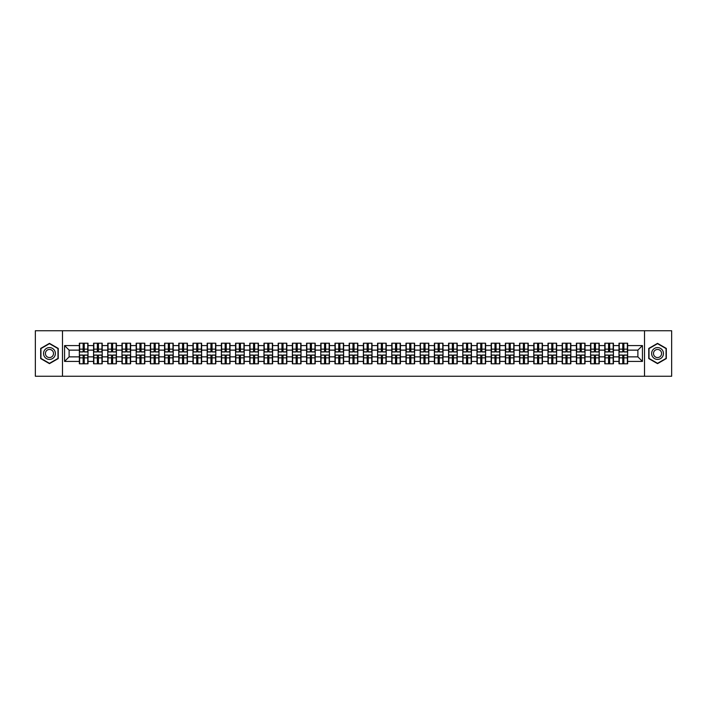 <?xml version="1.0" encoding="UTF-8"?>
<svg xmlns="http://www.w3.org/2000/svg" width="707" height="707" viewBox="0 0 707 707"><rect width="100%" height="100%" fill="white"/><g stroke="black" fill="none" stroke-linecap="round" stroke-linejoin="round"><path stroke-width="1.06" d="M644.519 376.257L671.65 376.257L671.65 330.743L644.519 330.743L644.519 376.257L62.481 376.257L62.481 330.743L35.35 330.743L35.35 376.257L62.481 376.257M644.519 330.743L62.481 330.743M637.882 356.867L637.882 350.133L627.639 350.133L627.639 356.867L637.882 356.867L642.433 361.418L642.433 345.582L627.639 345.582L627.639 343.213L618.987 343.213L618.987 350.133L613.437 350.133L613.437 356.867L618.987 356.867L618.987 350.133M642.433 361.418L627.639 361.418L627.639 363.787L618.987 363.787L618.987 361.418L613.437 361.418L613.437 363.787L604.785 363.787L604.785 361.418L599.236 361.418L599.236 363.787L590.584 363.787L590.584 361.418L585.034 361.418L585.034 363.787L576.391 363.787L576.391 361.418L570.832 361.418L570.832 363.787L562.189 363.787L562.189 361.418L556.63 361.418L556.63 363.787L547.987 363.787L547.987 361.418L542.437 361.418L542.437 363.787L533.785 363.787L533.785 361.418L528.235 361.418L528.235 363.787L519.583 363.787L519.583 361.418L514.033 361.418L514.033 363.787L505.381 363.787L505.381 361.418L499.831 361.418L499.831 363.787L491.179 363.787L491.179 361.418L485.629 361.418L485.629 363.787L476.986 363.787L476.986 361.418L471.428 361.418L471.428 363.787L462.785 363.787L462.785 361.418L457.226 361.418L457.226 363.787L448.583 363.787L448.583 361.418L443.024 361.418L443.024 363.787L434.381 363.787L434.381 361.418L428.831 361.418L428.831 363.787L420.179 363.787L420.179 361.418L414.629 361.418L414.629 363.787L405.977 363.787L405.977 361.418L400.427 361.418L400.427 363.787L391.775 363.787L391.775 361.418L386.225 361.418L386.225 363.787L377.573 363.787L377.573 361.418L372.023 361.418L372.023 363.787L363.38 363.787L363.38 361.418L357.822 361.418L357.822 363.787L349.178 363.787L349.178 361.418L343.62 361.418L343.62 363.787L334.977 363.787L334.977 361.418L329.427 361.418L329.427 363.787L320.775 363.787L320.775 361.418L315.225 361.418L315.225 363.787L306.573 363.787L306.573 361.418L301.023 361.418L301.023 363.787L292.371 363.787L292.371 361.418L286.821 361.418L286.821 363.787L278.169 363.787L278.169 361.418L272.619 361.418L272.619 363.787L263.976 363.787L263.976 361.418L258.417 361.418L258.417 363.787L249.774 363.787L249.774 361.418L244.215 361.418L244.215 363.787L235.572 363.787L235.572 361.418L230.014 361.418L230.014 363.787L221.371 363.787L221.371 361.418L215.821 361.418L215.821 363.787L207.169 363.787L207.169 361.418L201.619 361.418L201.619 363.787L192.967 363.787L192.967 361.418L187.417 361.418L187.417 363.787L178.765 363.787L178.765 361.418L173.215 361.418L173.215 363.787L164.563 363.787L164.563 361.418L159.013 361.418L159.013 363.787L150.37 363.787L150.37 361.418L144.811 361.418L144.811 363.787L136.168 363.787L136.168 361.418L130.609 361.418L130.609 363.787L121.966 363.787L121.966 361.418L116.416 361.418L116.416 363.787L107.764 363.787L107.764 361.418L102.215 361.418L102.215 363.787L93.563 363.787L93.563 361.418L88.013 361.418L88.013 363.787L79.361 363.787L79.361 361.418L64.567 361.418L64.567 345.582L79.361 345.582L79.361 350.133L69.118 350.133L69.118 356.867L79.361 356.867L79.361 350.133M618.987 345.582L613.437 345.582L613.437 343.213L604.785 343.213L604.785 345.582L599.236 345.582L599.236 343.213L590.584 343.213L590.584 345.582L585.034 345.582L585.034 343.213L576.391 343.213L576.391 345.582L570.832 345.582L570.832 343.213L562.189 343.213L562.189 345.582L556.63 345.582L556.63 343.213L547.987 343.213L547.987 345.582L542.437 345.582L542.437 343.213L533.785 343.213L533.785 345.582L528.235 345.582L528.235 343.213L519.583 343.213L519.583 345.582L514.033 345.582L514.033 343.213L505.381 343.213L505.381 345.582L499.831 345.582L499.831 343.213L491.179 343.213L491.179 345.582L485.629 345.582L485.629 343.213L476.986 343.213L476.986 345.582L471.428 345.582L471.428 343.213L462.785 343.213L462.785 345.582L457.226 345.582L457.226 343.213L448.583 343.213L448.583 345.582L443.024 345.582L443.024 343.213L434.381 343.213L434.381 345.582L428.831 345.582L428.831 343.213L420.179 343.213L420.179 345.582L414.629 345.582L414.629 343.213L405.977 343.213L405.977 345.582L400.427 345.582L400.427 343.213L391.775 343.213L391.775 345.582L386.225 345.582L386.225 343.213L377.573 343.213L377.573 345.582L372.023 345.582L372.023 343.213L363.38 343.213L363.38 345.582L357.822 345.582L357.822 343.213L349.178 343.213L349.178 345.582L343.62 345.582L343.62 343.213L334.977 343.213L334.977 345.582L329.427 345.582L329.427 343.213L320.775 343.213L320.775 345.582L315.225 345.582L315.225 343.213L306.573 343.213L306.573 345.582L301.023 345.582L301.023 343.213L292.371 343.213L292.371 345.582L286.821 345.582L286.821 343.213L278.169 343.213L278.169 345.582L272.619 345.582L272.619 343.213L263.976 343.213L263.976 345.582L258.417 345.582L258.417 343.213L249.774 343.213L249.774 345.582L244.215 345.582L244.215 343.213L235.572 343.213L235.572 345.582L230.014 345.582L230.014 343.213L221.371 343.213L221.371 345.582L215.821 345.582L215.821 343.213L207.169 343.213L207.169 345.582L201.619 345.582L201.619 343.213L192.967 343.213L192.967 345.582L187.417 345.582L187.417 343.213L178.765 343.213L178.765 345.582L173.215 345.582L173.215 343.213L164.563 343.213L164.563 345.582L159.013 345.582L159.013 343.213L150.37 343.213L150.37 345.582L144.811 345.582L144.811 343.213L136.168 343.213L136.168 345.582L130.609 345.582L130.609 343.213L121.966 343.213L121.966 345.582L116.416 345.582L116.416 343.213L107.764 343.213L107.764 345.582L102.215 345.582L102.215 343.213L93.563 343.213L93.563 345.582L88.013 345.582L88.013 343.213L79.361 343.213L79.361 345.582M618.987 356.867L618.987 361.418M613.437 356.867L613.437 361.418M613.437 345.582L613.437 350.133M599.236 356.867L604.785 356.867L604.785 350.133L599.236 350.133L599.236 361.418M604.785 356.867L604.785 361.418M604.785 345.582L604.785 350.133M599.236 345.582L599.236 350.133M585.034 356.867L590.584 356.867L590.584 350.133L585.034 350.133L585.034 361.418M590.584 356.867L590.584 361.418M590.584 345.582L590.584 350.133M585.034 345.582L585.034 350.133M570.832 356.867L576.391 356.867L576.391 350.133L570.832 350.133L570.832 361.418M576.391 356.867L576.391 361.418M576.391 345.582L576.391 350.133M570.832 345.582L570.832 350.133M556.63 356.867L562.189 356.867L562.189 350.133L556.63 350.133L556.63 361.418M562.189 356.867L562.189 361.418M562.189 345.582L562.189 350.133M556.63 345.582L556.63 350.133M542.437 356.867L547.987 356.867L547.987 350.133L542.437 350.133L542.437 361.418M547.987 356.867L547.987 361.418M547.987 345.582L547.987 350.133M542.437 345.582L542.437 350.133M528.235 356.867L533.785 356.867L533.785 350.133L528.235 350.133L528.235 361.418M533.785 356.867L533.785 361.418M533.785 345.582L533.785 350.133M528.235 345.582L528.235 350.133M514.033 356.867L519.583 356.867L519.583 350.133L514.033 350.133L514.033 361.418M519.583 356.867L519.583 361.418M519.583 345.582L519.583 350.133M514.033 345.582L514.033 350.133M499.831 356.867L505.381 356.867L505.381 350.133L499.831 350.133L499.831 361.418M505.381 356.867L505.381 361.418M505.381 345.582L505.381 350.133M499.831 345.582L499.831 350.133M485.629 356.867L491.179 356.867L491.179 350.133L485.629 350.133L485.629 361.418M491.179 356.867L491.179 361.418M491.179 345.582L491.179 350.133M485.629 345.582L485.629 350.133M471.428 356.867L476.986 356.867L476.986 350.133L471.428 350.133L471.428 361.418M476.986 356.867L476.986 361.418M476.986 345.582L476.986 350.133M471.428 345.582L471.428 350.133M457.226 356.867L462.785 356.867L462.785 350.133L457.226 350.133L457.226 361.418M462.785 356.867L462.785 361.418M462.785 345.582L462.785 350.133M457.226 345.582L457.226 350.133M443.024 356.867L448.583 356.867L448.583 350.133L443.024 350.133L443.024 361.418M448.583 356.867L448.583 361.418M448.583 345.582L448.583 350.133M443.024 345.582L443.024 350.133M428.831 356.867L434.381 356.867L434.381 350.133L428.831 350.133L428.831 361.418M434.381 356.867L434.381 361.418M434.381 345.582L434.381 350.133M428.831 345.582L428.831 350.133M414.629 356.867L420.179 356.867L420.179 350.133L414.629 350.133L414.629 361.418M420.179 356.867L420.179 361.418M420.179 345.582L420.179 350.133M414.629 345.582L414.629 350.133M400.427 356.867L405.977 356.867L405.977 350.133L400.427 350.133L400.427 361.418M405.977 356.867L405.977 361.418M405.977 345.582L405.977 350.133M400.427 345.582L400.427 350.133M386.225 356.867L391.775 356.867L391.775 350.133L386.225 350.133L386.225 361.418M391.775 356.867L391.775 361.418M391.775 345.582L391.775 350.133M386.225 345.582L386.225 350.133M372.023 356.867L377.573 356.867L377.573 350.133L372.023 350.133L372.023 361.418M377.573 356.867L377.573 361.418M377.573 345.582L377.573 350.133M372.023 345.582L372.023 350.133M357.822 356.867L363.38 356.867L363.38 350.133L357.822 350.133L357.822 361.418M363.38 356.867L363.38 361.418M363.38 345.582L363.38 350.133M357.822 345.582L357.822 350.133M343.62 356.867L349.178 356.867L349.178 350.133L343.62 350.133L343.62 361.418M349.178 356.867L349.178 361.418M349.178 345.582L349.178 350.133M343.62 345.582L343.62 350.133M329.427 356.867L334.977 356.867L334.977 350.133L329.427 350.133L329.427 361.418M334.977 356.867L334.977 361.418M334.977 345.582L334.977 350.133M329.427 345.582L329.427 350.133M315.225 356.867L320.775 356.867L320.775 350.133L315.225 350.133L315.225 361.418M320.775 356.867L320.775 361.418M320.775 345.582L320.775 350.133M315.225 345.582L315.225 350.133M301.023 356.867L306.573 356.867L306.573 350.133L301.023 350.133L301.023 361.418M306.573 356.867L306.573 361.418M306.573 345.582L306.573 350.133M301.023 345.582L301.023 350.133M286.821 356.867L292.371 356.867L292.371 350.133L286.821 350.133L286.821 361.418M292.371 356.867L292.371 361.418M292.371 345.582L292.371 350.133M286.821 345.582L286.821 350.133M272.619 356.867L278.169 356.867L278.169 350.133L272.619 350.133L272.619 361.418M278.169 356.867L278.169 361.418M278.169 345.582L278.169 350.133M272.619 345.582L272.619 350.133M258.417 356.867L263.976 356.867L263.976 350.133L258.417 350.133L258.417 361.418M263.976 356.867L263.976 361.418M263.976 345.582L263.976 350.133M258.417 345.582L258.417 350.133M244.215 356.867L249.774 356.867L249.774 350.133L244.215 350.133L244.215 361.418M249.774 356.867L249.774 361.418M249.774 345.582L249.774 350.133M244.215 345.582L244.215 350.133M230.014 356.867L235.572 356.867L235.572 350.133L230.014 350.133L230.014 361.418M235.572 356.867L235.572 361.418M235.572 345.582L235.572 350.133M230.014 345.582L230.014 350.133M215.821 356.867L221.371 356.867L221.371 350.133L215.821 350.133L215.821 361.418M221.371 356.867L221.371 361.418M221.371 345.582L221.371 350.133M215.821 345.582L215.821 350.133M201.619 356.867L207.169 356.867L207.169 350.133L201.619 350.133L201.619 361.418M207.169 356.867L207.169 361.418M207.169 345.582L207.169 350.133M201.619 345.582L201.619 350.133M187.417 356.867L192.967 356.867L192.967 350.133L187.417 350.133L187.417 361.418M192.967 356.867L192.967 361.418M192.967 345.582L192.967 350.133M187.417 345.582L187.417 350.133M173.215 356.867L178.765 356.867L178.765 350.133L173.215 350.133L173.215 361.418M178.765 356.867L178.765 361.418M178.765 345.582L178.765 350.133M173.215 345.582L173.215 350.133M159.013 356.867L164.563 356.867L164.563 350.133L159.013 350.133L159.013 361.418M164.563 356.867L164.563 361.418M164.563 345.582L164.563 350.133M159.013 345.582L159.013 350.133M144.811 356.867L150.37 356.867L150.37 350.133L144.811 350.133L144.811 361.418M150.37 356.867L150.37 361.418M150.37 345.582L150.37 350.133M144.811 345.582L144.811 350.133M130.609 356.867L136.168 356.867L136.168 350.133L130.609 350.133L130.609 361.418M136.168 356.867L136.168 361.418M136.168 345.582L136.168 350.133M130.609 345.582L130.609 350.133M116.416 356.867L121.966 356.867L121.966 350.133L116.416 350.133L116.416 361.418M121.966 356.867L121.966 361.418M121.966 345.582L121.966 350.133M116.416 345.582L116.416 350.133M102.215 356.867L107.764 356.867L107.764 350.133L102.215 350.133L102.215 361.418M107.764 356.867L107.764 361.418M107.764 345.582L107.764 350.133M102.215 345.582L102.215 350.133M88.013 356.867L93.563 356.867L93.563 350.133L88.013 350.133L88.013 361.418M93.563 356.867L93.563 361.418M93.563 345.582L93.563 350.133M88.013 345.582L88.013 350.133M79.361 356.867L79.361 361.418M69.118 356.867L64.567 361.418M64.567 345.582L69.118 350.133M627.639 356.867L627.639 361.418M627.639 345.582L627.639 350.133M642.433 345.582L637.882 350.133M49.463 343.355L40.679 348.427L40.679 358.573L49.463 363.645L58.248 358.573L58.248 348.427L49.463 343.355M648.752 358.573L657.537 363.645L666.321 358.573L666.321 348.427L657.537 343.355L648.752 348.427L648.752 358.573M87.739 343.213L87.739 351.953L84.23 351.953L84.23 343.213M83.143 343.213L83.143 351.953L79.635 351.953L79.635 343.213M83.143 344.397L84.23 344.397M84.23 347.764L83.143 347.764M79.635 363.787L79.635 355.047L83.143 355.047L83.143 363.787M84.23 363.787L84.23 355.047L87.739 355.047L87.739 363.787M84.23 362.603L83.143 362.603M83.143 359.236L84.23 359.236M49.463 347.579A5.921 5.921 0 0 0 43.542 353.5A5.921 5.921 0 0 0 49.463 359.421A5.921 5.921 0 0 0 55.376 353.5A5.921 5.921 0 0 0 49.463 347.579M49.463 349.452A4.048 4.048 0 0 0 45.407 353.5A4.048 4.048 0 0 0 49.463 357.548A4.048 4.048 0 0 0 53.511 353.5A4.048 4.048 0 0 0 49.463 349.452M57.974 358.414L49.463 363.327L40.944 358.414L40.944 348.586L49.463 343.673L57.974 348.586L57.974 358.414M662.662 350.539A5.921 5.921 0 0 0 654.585 348.374A5.921 5.921 0 0 0 652.42 356.461A5.921 5.921 0 0 0 660.497 358.626A5.921 5.921 0 0 0 662.662 350.539M661.045 351.476A4.048 4.048 0 0 0 655.513 349.992A4.048 4.048 0 0 0 654.028 355.524A4.048 4.048 0 0 0 659.569 357.008A4.048 4.048 0 0 0 661.045 351.476M657.537 363.327L649.026 358.414L649.026 348.586L657.537 343.673L666.056 348.586L666.056 358.414L657.537 363.327M101.941 343.213L101.941 351.953L98.432 351.953L98.432 343.213M97.345 343.213L97.345 351.953L93.837 351.953L93.837 343.213M97.345 344.397L98.432 344.397M98.432 347.764L97.345 347.764M116.142 343.213L116.142 351.953L112.634 351.953L112.634 343.213M111.538 343.213L111.538 351.953L108.038 351.953L108.038 343.213M111.538 344.397L112.634 344.397M112.634 347.764L111.538 347.764M130.335 343.213L130.335 351.953L126.836 351.953L126.836 343.213M125.74 343.213L125.74 351.953L122.24 351.953L122.24 343.213M125.74 344.397L126.836 344.397M126.836 347.764L125.74 347.764M144.537 343.213L144.537 351.953L141.038 351.953L141.038 343.213M139.942 343.213L139.942 351.953L136.442 351.953L136.442 343.213M139.942 344.397L141.038 344.397M141.038 347.764L139.942 347.764M158.739 343.213L158.739 351.953L155.24 351.953L155.24 343.213M154.144 343.213L154.144 351.953L150.635 351.953L150.635 343.213M154.144 344.397L155.24 344.397M155.24 347.764L154.144 347.764M93.837 363.787L93.837 355.047L97.345 355.047L97.345 363.787M98.432 363.787L98.432 355.047L101.941 355.047L101.941 363.787M98.432 362.603L97.345 362.603M97.345 359.236L98.432 359.236M108.038 363.787L108.038 355.047L111.538 355.047L111.538 363.787M112.634 363.787L112.634 355.047L116.142 355.047L116.142 363.787M112.634 362.603L111.538 362.603M111.538 359.236L112.634 359.236M122.24 363.787L122.24 355.047L125.74 355.047L125.74 363.787M126.836 363.787L126.836 355.047L130.335 355.047L130.335 363.787M126.836 362.603L125.74 362.603M125.74 359.236L126.836 359.236M136.442 363.787L136.442 355.047L139.942 355.047L139.942 363.787M141.038 363.787L141.038 355.047L144.537 355.047L144.537 363.787M141.038 362.603L139.942 362.603M139.942 359.236L141.038 359.236M150.635 363.787L150.635 355.047L154.144 355.047L154.144 363.787M155.24 363.787L155.24 355.047L158.739 355.047L158.739 363.787M155.24 362.603L154.144 362.603M154.144 359.236L155.24 359.236M172.941 343.213L172.941 351.953L169.441 351.953L169.441 343.213M168.346 343.213L168.346 351.953L164.837 351.953L164.837 343.213M168.346 344.397L169.441 344.397M169.441 347.764L168.346 347.764M164.837 363.787L164.837 355.047L168.346 355.047L168.346 363.787M169.441 363.787L169.441 355.047L172.941 355.047L172.941 363.787M169.441 362.603L168.346 362.603M168.346 359.236L169.441 359.236M187.143 343.213L187.143 351.953L183.634 351.953L183.634 343.213M182.547 343.213L182.547 351.953L179.039 351.953L179.039 343.213M182.547 344.397L183.634 344.397M183.634 347.764L182.547 347.764M179.039 363.787L179.039 355.047L182.547 355.047L182.547 363.787M183.634 363.787L183.634 355.047L187.143 355.047L187.143 363.787M183.634 362.603L182.547 362.603M182.547 359.236L183.634 359.236M201.345 343.213L201.345 351.953L197.836 351.953L197.836 343.213M196.749 343.213L196.749 351.953L193.241 351.953L193.241 343.213M196.749 344.397L197.836 344.397M197.836 347.764L196.749 347.764M193.241 363.787L193.241 355.047L196.749 355.047L196.749 363.787M197.836 363.787L197.836 355.047L201.345 355.047L201.345 363.787M197.836 362.603L196.749 362.603M196.749 359.236L197.836 359.236M215.547 343.213L215.547 351.953L212.038 351.953L212.038 343.213M210.951 343.213L210.951 351.953L207.443 351.953L207.443 343.213M210.951 344.397L212.038 344.397M212.038 347.764L210.951 347.764M207.443 363.787L207.443 355.047L210.951 355.047L210.951 363.787M212.038 363.787L212.038 355.047L215.547 355.047L215.547 363.787M212.038 362.603L210.951 362.603M210.951 359.236L212.038 359.236M229.748 343.213L229.748 351.953L226.24 351.953L226.24 343.213M225.144 343.213L225.144 351.953L221.645 351.953L221.645 343.213M225.144 344.397L226.24 344.397M226.24 347.764L225.144 347.764M221.645 363.787L221.645 355.047L225.144 355.047L225.144 363.787M226.24 363.787L226.24 355.047L229.748 355.047L229.748 363.787M226.24 362.603L225.144 362.603M225.144 359.236L226.24 359.236M243.942 343.213L243.942 351.953L240.442 351.953L240.442 343.213M239.346 343.213L239.346 351.953L235.846 351.953L235.846 343.213M239.346 344.397L240.442 344.397M240.442 347.764L239.346 347.764M235.846 363.787L235.846 355.047L239.346 355.047L239.346 363.787M240.442 363.787L240.442 355.047L243.942 355.047L243.942 363.787M240.442 362.603L239.346 362.603M239.346 359.236L240.442 359.236M258.143 343.213L258.143 351.953L254.644 351.953L254.644 343.213M253.548 343.213L253.548 351.953L250.048 351.953L250.048 343.213M253.548 344.397L254.644 344.397M254.644 347.764L253.548 347.764M250.048 363.787L250.048 355.047L253.548 355.047L253.548 363.787M254.644 363.787L254.644 355.047L258.143 355.047L258.143 363.787M254.644 362.603L253.548 362.603M253.548 359.236L254.644 359.236M272.345 343.213L272.345 351.953L268.846 351.953L268.846 343.213M267.75 343.213L267.75 351.953L264.241 351.953L264.241 343.213M267.75 344.397L268.846 344.397M268.846 347.764L267.75 347.764M264.241 363.787L264.241 355.047L267.75 355.047L267.75 363.787M268.846 363.787L268.846 355.047L272.345 355.047L272.345 363.787M268.846 362.603L267.75 362.603M267.75 359.236L268.846 359.236M286.547 343.213L286.547 351.953L283.039 351.953L283.039 343.213M281.952 343.213L281.952 351.953L278.443 351.953L278.443 343.213M281.952 344.397L283.039 344.397M283.039 347.764L281.952 347.764M278.443 363.787L278.443 355.047L281.952 355.047L281.952 363.787M283.039 363.787L283.039 355.047L286.547 355.047L286.547 363.787M283.039 362.603L281.952 362.603M281.952 359.236L283.039 359.236M300.749 343.213L300.749 351.953L297.24 351.953L297.24 343.213M296.153 343.213L296.153 351.953L292.645 351.953L292.645 343.213M296.153 344.397L297.24 344.397M297.24 347.764L296.153 347.764M292.645 363.787L292.645 355.047L296.153 355.047L296.153 363.787M297.24 363.787L297.24 355.047L300.749 355.047L300.749 363.787M297.24 362.603L296.153 362.603M296.153 359.236L297.24 359.236M314.951 343.213L314.951 351.953L311.442 351.953L311.442 343.213M310.355 343.213L310.355 351.953L306.847 351.953L306.847 343.213M310.355 344.397L311.442 344.397M311.442 347.764L310.355 347.764M306.847 363.787L306.847 355.047L310.355 355.047L310.355 363.787M311.442 363.787L311.442 355.047L314.951 355.047L314.951 363.787M311.442 362.603L310.355 362.603M310.355 359.236L311.442 359.236M329.153 343.213L329.153 351.953L325.644 351.953L325.644 343.213M324.548 343.213L324.548 351.953L321.049 351.953L321.049 343.213M324.548 344.397L325.644 344.397M325.644 347.764L324.548 347.764M321.049 363.787L321.049 355.047L324.548 355.047L324.548 363.787M325.644 363.787L325.644 355.047L329.153 355.047L329.153 363.787M325.644 362.603L324.548 362.603M324.548 359.236L325.644 359.236M343.355 343.213L343.355 351.953L339.846 351.953L339.846 343.213M338.75 343.213L338.75 351.953L335.251 351.953L335.251 343.213M338.75 344.397L339.846 344.397M339.846 347.764L338.75 347.764M335.251 363.787L335.251 355.047L338.75 355.047L338.75 363.787M339.846 363.787L339.846 355.047L343.355 355.047L343.355 363.787M339.846 362.603L338.75 362.603M338.75 359.236L339.846 359.236M357.548 343.213L357.548 351.953L354.048 351.953L354.048 343.213M352.952 343.213L352.952 351.953L349.452 351.953L349.452 343.213M352.952 344.397L354.048 344.397M354.048 347.764L352.952 347.764M349.452 363.787L349.452 355.047L352.952 355.047L352.952 363.787M354.048 363.787L354.048 355.047L357.548 355.047L357.548 363.787M354.048 362.603L352.952 362.603M352.952 359.236L354.048 359.236M371.749 343.213L371.749 351.953L368.25 351.953L368.25 343.213M367.154 343.213L367.154 351.953L363.645 351.953L363.645 343.213M367.154 344.397L368.25 344.397M368.25 347.764L367.154 347.764M363.645 363.787L363.645 355.047L367.154 355.047L367.154 363.787M368.25 363.787L368.25 355.047L371.749 355.047L371.749 363.787M368.25 362.603L367.154 362.603M367.154 359.236L368.25 359.236M385.951 343.213L385.951 351.953L382.452 351.953L382.452 343.213M381.356 343.213L381.356 351.953L377.847 351.953L377.847 343.213M381.356 344.397L382.452 344.397M382.452 347.764L381.356 347.764M377.847 363.787L377.847 355.047L381.356 355.047L381.356 363.787M382.452 363.787L382.452 355.047L385.951 355.047L385.951 363.787M382.452 362.603L381.356 362.603M381.356 359.236L382.452 359.236M400.153 343.213L400.153 351.953L396.645 351.953L396.645 343.213M395.558 343.213L395.558 351.953L392.049 351.953L392.049 343.213M395.558 344.397L396.645 344.397M396.645 347.764L395.558 347.764M392.049 363.787L392.049 355.047L395.558 355.047L395.558 363.787M396.645 363.787L396.645 355.047L400.153 355.047L400.153 363.787M396.645 362.603L395.558 362.603M395.558 359.236L396.645 359.236M414.355 343.213L414.355 351.953L410.847 351.953L410.847 343.213M409.76 343.213L409.76 351.953L406.251 351.953L406.251 343.213M409.76 344.397L410.847 344.397M410.847 347.764L409.76 347.764M406.251 363.787L406.251 355.047L409.76 355.047L409.76 363.787M410.847 363.787L410.847 355.047L414.355 355.047L414.355 363.787M410.847 362.603L409.76 362.603M409.76 359.236L410.847 359.236M428.557 343.213L428.557 351.953L425.048 351.953L425.048 343.213M423.961 343.213L423.961 351.953L420.453 351.953L420.453 343.213M423.961 344.397L425.048 344.397M425.048 347.764L423.961 347.764M420.453 363.787L420.453 355.047L423.961 355.047L423.961 363.787M425.048 363.787L425.048 355.047L428.557 355.047L428.557 363.787M425.048 362.603L423.961 362.603M423.961 359.236L425.048 359.236M442.759 343.213L442.759 351.953L439.25 351.953L439.25 343.213M438.154 343.213L438.154 351.953L434.655 351.953L434.655 343.213M438.154 344.397L439.25 344.397M439.25 347.764L438.154 347.764M434.655 363.787L434.655 355.047L438.154 355.047L438.154 363.787M439.25 363.787L439.25 355.047L442.759 355.047L442.759 363.787M439.25 362.603L438.154 362.603M438.154 359.236L439.25 359.236M456.952 343.213L456.952 351.953L453.452 351.953L453.452 343.213M452.356 343.213L452.356 351.953L448.857 351.953L448.857 343.213M452.356 344.397L453.452 344.397M453.452 347.764L452.356 347.764M448.857 363.787L448.857 355.047L452.356 355.047L452.356 363.787M453.452 363.787L453.452 355.047L456.952 355.047L456.952 363.787M453.452 362.603L452.356 362.603M452.356 359.236L453.452 359.236M471.154 343.213L471.154 351.953L467.654 351.953L467.654 343.213M466.558 343.213L466.558 351.953L463.058 351.953L463.058 343.213M466.558 344.397L467.654 344.397M467.654 347.764L466.558 347.764M463.058 363.787L463.058 355.047L466.558 355.047L466.558 363.787M467.654 363.787L467.654 355.047L471.154 355.047L471.154 363.787M467.654 362.603L466.558 362.603M466.558 359.236L467.654 359.236M485.356 343.213L485.356 351.953L481.856 351.953L481.856 343.213M480.76 343.213L480.76 351.953L477.252 351.953L477.252 343.213M480.76 344.397L481.856 344.397M481.856 347.764L480.76 347.764M477.252 363.787L477.252 355.047L480.76 355.047L480.76 363.787M481.856 363.787L481.856 355.047L485.356 355.047L485.356 363.787M481.856 362.603L480.76 362.603M480.76 359.236L481.856 359.236M499.557 343.213L499.557 351.953L496.049 351.953L496.049 343.213M494.962 343.213L494.962 351.953L491.453 351.953L491.453 343.213M494.962 344.397L496.049 344.397M496.049 347.764L494.962 347.764M491.453 363.787L491.453 355.047L494.962 355.047L494.962 363.787M496.049 363.787L496.049 355.047L499.557 355.047L499.557 363.787M496.049 362.603L494.962 362.603M494.962 359.236L496.049 359.236M513.759 343.213L513.759 351.953L510.251 351.953L510.251 343.213M509.164 343.213L509.164 351.953L505.655 351.953L505.655 343.213M509.164 344.397L510.251 344.397M510.251 347.764L509.164 347.764M505.655 363.787L505.655 355.047L509.164 355.047L509.164 363.787M510.251 363.787L510.251 355.047L513.759 355.047L513.759 363.787M510.251 362.603L509.164 362.603M509.164 359.236L510.251 359.236M527.961 343.213L527.961 351.953L524.453 351.953L524.453 343.213M523.366 343.213L523.366 351.953L519.857 351.953L519.857 343.213M523.366 344.397L524.453 344.397M524.453 347.764L523.366 347.764M519.857 363.787L519.857 355.047L523.366 355.047L523.366 363.787M524.453 363.787L524.453 355.047L527.961 355.047L527.961 363.787M524.453 362.603L523.366 362.603M523.366 359.236L524.453 359.236M542.163 343.213L542.163 351.953L538.654 351.953L538.654 343.213M537.559 343.213L537.559 351.953L534.059 351.953L534.059 343.213M537.559 344.397L538.654 344.397M538.654 347.764L537.559 347.764M534.059 363.787L534.059 355.047L537.559 355.047L537.559 363.787M538.654 363.787L538.654 355.047L542.163 355.047L542.163 363.787M538.654 362.603L537.559 362.603M537.559 359.236L538.654 359.236M556.365 343.213L556.365 351.953L552.856 351.953L552.856 343.213M551.76 343.213L551.76 351.953L548.261 351.953L548.261 343.213M551.76 344.397L552.856 344.397M552.856 347.764L551.76 347.764M548.261 363.787L548.261 355.047L551.76 355.047L551.76 363.787M552.856 363.787L552.856 355.047L556.365 355.047L556.365 363.787M552.856 362.603L551.76 362.603M551.76 359.236L552.856 359.236M570.558 343.213L570.558 351.953L567.058 351.953L567.058 343.213M565.962 343.213L565.962 351.953L562.463 351.953L562.463 343.213M565.962 344.397L567.058 344.397M567.058 347.764L565.962 347.764M562.463 363.787L562.463 355.047L565.962 355.047L565.962 363.787M567.058 363.787L567.058 355.047L570.558 355.047L570.558 363.787M567.058 362.603L565.962 362.603M565.962 359.236L567.058 359.236M584.76 343.213L584.76 351.953L581.26 351.953L581.26 343.213M580.164 343.213L580.164 351.953L576.665 351.953L576.665 343.213M580.164 344.397L581.26 344.397M581.26 347.764L580.164 347.764M576.665 363.787L576.665 355.047L580.164 355.047L580.164 363.787M581.26 363.787L581.26 355.047L584.76 355.047L584.76 363.787M581.26 362.603L580.164 362.603M580.164 359.236L581.26 359.236M598.962 343.213L598.962 351.953L595.462 351.953L595.462 343.213M594.366 343.213L594.366 351.953L590.858 351.953L590.858 343.213M594.366 344.397L595.462 344.397M595.462 347.764L594.366 347.764M590.858 363.787L590.858 355.047L594.366 355.047L594.366 363.787M595.462 363.787L595.462 355.047L598.962 355.047L598.962 363.787M595.462 362.603L594.366 362.603M594.366 359.236L595.462 359.236M613.163 343.213L613.163 351.953L609.655 351.953L609.655 343.213M608.568 343.213L608.568 351.953L605.059 351.953L605.059 343.213M608.568 344.397L609.655 344.397M609.655 347.764L608.568 347.764M605.059 363.787L605.059 355.047L608.568 355.047L608.568 363.787M609.655 363.787L609.655 355.047L613.163 355.047L613.163 363.787M609.655 362.603L608.568 362.603M608.568 359.236L609.655 359.236M627.365 343.213L627.365 351.953L623.857 351.953L623.857 343.213M622.77 343.213L622.77 351.953L619.261 351.953L619.261 343.213M622.77 344.397L623.857 344.397M623.857 347.764L622.77 347.764M619.261 363.787L619.261 355.047L622.77 355.047L622.77 363.787M623.857 363.787L623.857 355.047L627.365 355.047L627.365 363.787M623.857 362.603L622.77 362.603M622.77 359.236L623.857 359.236M83.143 349.143L79.635 349.143M83.143 351.839L79.635 351.839M87.739 349.143L84.23 349.143M87.739 351.839L84.23 351.839M84.23 357.857L87.739 357.857M84.23 355.161L87.739 355.161M79.635 357.857L83.143 357.857M79.635 355.161L83.143 355.161M97.345 349.143L93.837 349.143M97.345 351.839L93.837 351.839M101.941 349.143L98.432 349.143M101.941 351.839L98.432 351.839M111.538 349.143L108.038 349.143M111.538 351.839L108.038 351.839M116.142 349.143L112.634 349.143M116.142 351.839L112.634 351.839M125.74 349.143L122.24 349.143M125.74 351.839L122.24 351.839M130.335 349.143L126.836 349.143M130.335 351.839L126.836 351.839M139.942 349.143L136.442 349.143M139.942 351.839L136.442 351.839M144.537 349.143L141.038 349.143M144.537 351.839L141.038 351.839M154.144 349.143L150.635 349.143M154.144 351.839L150.635 351.839M158.739 349.143L155.24 349.143M158.739 351.839L155.24 351.839M98.432 357.857L101.941 357.857M98.432 355.161L101.941 355.161M93.837 357.857L97.345 357.857M93.837 355.161L97.345 355.161M112.634 357.857L116.142 357.857M112.634 355.161L116.142 355.161M108.038 357.857L111.538 357.857M108.038 355.161L111.538 355.161M126.836 357.857L130.335 357.857M126.836 355.161L130.335 355.161M122.24 357.857L125.74 357.857M122.24 355.161L125.74 355.161M141.038 357.857L144.537 357.857M141.038 355.161L144.537 355.161M136.442 357.857L139.942 357.857M136.442 355.161L139.942 355.161M155.24 357.857L158.739 357.857M155.24 355.161L158.739 355.161M150.635 357.857L154.144 357.857M150.635 355.161L154.144 355.161M168.346 349.143L164.837 349.143M168.346 351.839L164.837 351.839M172.941 349.143L169.441 349.143M172.941 351.839L169.441 351.839M169.441 357.857L172.941 357.857M169.441 355.161L172.941 355.161M164.837 357.857L168.346 357.857M164.837 355.161L168.346 355.161M182.547 349.143L179.039 349.143M182.547 351.839L179.039 351.839M187.143 349.143L183.634 349.143M187.143 351.839L183.634 351.839M183.634 357.857L187.143 357.857M183.634 355.161L187.143 355.161M179.039 357.857L182.547 357.857M179.039 355.161L182.547 355.161M196.749 349.143L193.241 349.143M196.749 351.839L193.241 351.839M201.345 349.143L197.836 349.143M201.345 351.839L197.836 351.839M197.836 357.857L201.345 357.857M197.836 355.161L201.345 355.161M193.241 357.857L196.749 357.857M193.241 355.161L196.749 355.161M210.951 349.143L207.443 349.143M210.951 351.839L207.443 351.839M215.547 349.143L212.038 349.143M215.547 351.839L212.038 351.839M212.038 357.857L215.547 357.857M212.038 355.161L215.547 355.161M207.443 357.857L210.951 357.857M207.443 355.161L210.951 355.161M225.144 349.143L221.645 349.143M225.144 351.839L221.645 351.839M229.748 349.143L226.24 349.143M229.748 351.839L226.24 351.839M226.24 357.857L229.748 357.857M226.24 355.161L229.748 355.161M221.645 357.857L225.144 357.857M221.645 355.161L225.144 355.161M239.346 349.143L235.846 349.143M239.346 351.839L235.846 351.839M243.942 349.143L240.442 349.143M243.942 351.839L240.442 351.839M240.442 357.857L243.942 357.857M240.442 355.161L243.942 355.161M235.846 357.857L239.346 357.857M235.846 355.161L239.346 355.161M253.548 349.143L250.048 349.143M253.548 351.839L250.048 351.839M258.143 349.143L254.644 349.143M258.143 351.839L254.644 351.839M254.644 357.857L258.143 357.857M254.644 355.161L258.143 355.161M250.048 357.857L253.548 357.857M250.048 355.161L253.548 355.161M267.75 349.143L264.241 349.143M267.75 351.839L264.241 351.839M272.345 349.143L268.846 349.143M272.345 351.839L268.846 351.839M268.846 357.857L272.345 357.857M268.846 355.161L272.345 355.161M264.241 357.857L267.75 357.857M264.241 355.161L267.75 355.161M281.952 349.143L278.443 349.143M281.952 351.839L278.443 351.839M286.547 349.143L283.039 349.143M286.547 351.839L283.039 351.839M283.039 357.857L286.547 357.857M283.039 355.161L286.547 355.161M278.443 357.857L281.952 357.857M278.443 355.161L281.952 355.161M296.153 349.143L292.645 349.143M296.153 351.839L292.645 351.839M300.749 349.143L297.24 349.143M300.749 351.839L297.24 351.839M297.24 357.857L300.749 357.857M297.24 355.161L300.749 355.161M292.645 357.857L296.153 357.857M292.645 355.161L296.153 355.161M310.355 349.143L306.847 349.143M310.355 351.839L306.847 351.839M314.951 349.143L311.442 349.143M314.951 351.839L311.442 351.839M311.442 357.857L314.951 357.857M311.442 355.161L314.951 355.161M306.847 357.857L310.355 357.857M306.847 355.161L310.355 355.161M324.548 349.143L321.049 349.143M324.548 351.839L321.049 351.839M329.153 349.143L325.644 349.143M329.153 351.839L325.644 351.839M325.644 357.857L329.153 357.857M325.644 355.161L329.153 355.161M321.049 357.857L324.548 357.857M321.049 355.161L324.548 355.161M338.75 349.143L335.251 349.143M338.75 351.839L335.251 351.839M343.355 349.143L339.846 349.143M343.355 351.839L339.846 351.839M339.846 357.857L343.355 357.857M339.846 355.161L343.355 355.161M335.251 357.857L338.75 357.857M335.251 355.161L338.75 355.161M352.952 349.143L349.452 349.143M352.952 351.839L349.452 351.839M357.548 349.143L354.048 349.143M357.548 351.839L354.048 351.839M354.048 357.857L357.548 357.857M354.048 355.161L357.548 355.161M349.452 357.857L352.952 357.857M349.452 355.161L352.952 355.161M367.154 349.143L363.645 349.143M367.154 351.839L363.645 351.839M371.749 349.143L368.25 349.143M371.749 351.839L368.25 351.839M368.25 357.857L371.749 357.857M368.25 355.161L371.749 355.161M363.645 357.857L367.154 357.857M363.645 355.161L367.154 355.161M381.356 349.143L377.847 349.143M381.356 351.839L377.847 351.839M385.951 349.143L382.452 349.143M385.951 351.839L382.452 351.839M382.452 357.857L385.951 357.857M382.452 355.161L385.951 355.161M377.847 357.857L381.356 357.857M377.847 355.161L381.356 355.161M395.558 349.143L392.049 349.143M395.558 351.839L392.049 351.839M400.153 349.143L396.645 349.143M400.153 351.839L396.645 351.839M396.645 357.857L400.153 357.857M396.645 355.161L400.153 355.161M392.049 357.857L395.558 357.857M392.049 355.161L395.558 355.161M409.76 349.143L406.251 349.143M409.76 351.839L406.251 351.839M414.355 349.143L410.847 349.143M414.355 351.839L410.847 351.839M410.847 357.857L414.355 357.857M410.847 355.161L414.355 355.161M406.251 357.857L409.76 357.857M406.251 355.161L409.76 355.161M423.961 349.143L420.453 349.143M423.961 351.839L420.453 351.839M428.557 349.143L425.048 349.143M428.557 351.839L425.048 351.839M425.048 357.857L428.557 357.857M425.048 355.161L428.557 355.161M420.453 357.857L423.961 357.857M420.453 355.161L423.961 355.161M438.154 349.143L434.655 349.143M438.154 351.839L434.655 351.839M442.759 349.143L439.25 349.143M442.759 351.839L439.25 351.839M439.25 357.857L442.759 357.857M439.25 355.161L442.759 355.161M434.655 357.857L438.154 357.857M434.655 355.161L438.154 355.161M452.356 349.143L448.857 349.143M452.356 351.839L448.857 351.839M456.952 349.143L453.452 349.143M456.952 351.839L453.452 351.839M453.452 357.857L456.952 357.857M453.452 355.161L456.952 355.161M448.857 357.857L452.356 357.857M448.857 355.161L452.356 355.161M466.558 349.143L463.058 349.143M466.558 351.839L463.058 351.839M471.154 349.143L467.654 349.143M471.154 351.839L467.654 351.839M467.654 357.857L471.154 357.857M467.654 355.161L471.154 355.161M463.058 357.857L466.558 357.857M463.058 355.161L466.558 355.161M480.76 349.143L477.252 349.143M480.76 351.839L477.252 351.839M485.356 349.143L481.856 349.143M485.356 351.839L481.856 351.839M481.856 357.857L485.356 357.857M481.856 355.161L485.356 355.161M477.252 357.857L480.76 357.857M477.252 355.161L480.76 355.161M494.962 349.143L491.453 349.143M494.962 351.839L491.453 351.839M499.557 349.143L496.049 349.143M499.557 351.839L496.049 351.839M496.049 357.857L499.557 357.857M496.049 355.161L499.557 355.161M491.453 357.857L494.962 357.857M491.453 355.161L494.962 355.161M509.164 349.143L505.655 349.143M509.164 351.839L505.655 351.839M513.759 349.143L510.251 349.143M513.759 351.839L510.251 351.839M510.251 357.857L513.759 357.857M510.251 355.161L513.759 355.161M505.655 357.857L509.164 357.857M505.655 355.161L509.164 355.161M523.366 349.143L519.857 349.143M523.366 351.839L519.857 351.839M527.961 349.143L524.453 349.143M527.961 351.839L524.453 351.839M524.453 357.857L527.961 357.857M524.453 355.161L527.961 355.161M519.857 357.857L523.366 357.857M519.857 355.161L523.366 355.161M537.559 349.143L534.059 349.143M537.559 351.839L534.059 351.839M542.163 349.143L538.654 349.143M542.163 351.839L538.654 351.839M538.654 357.857L542.163 357.857M538.654 355.161L542.163 355.161M534.059 357.857L537.559 357.857M534.059 355.161L537.559 355.161M551.76 349.143L548.261 349.143M551.76 351.839L548.261 351.839M556.365 349.143L552.856 349.143M556.365 351.839L552.856 351.839M552.856 357.857L556.365 357.857M552.856 355.161L556.365 355.161M548.261 357.857L551.76 357.857M548.261 355.161L551.76 355.161M565.962 349.143L562.463 349.143M565.962 351.839L562.463 351.839M570.558 349.143L567.058 349.143M570.558 351.839L567.058 351.839M567.058 357.857L570.558 357.857M567.058 355.161L570.558 355.161M562.463 357.857L565.962 357.857M562.463 355.161L565.962 355.161M580.164 349.143L576.665 349.143M580.164 351.839L576.665 351.839M584.76 349.143L581.26 349.143M584.76 351.839L581.26 351.839M581.26 357.857L584.76 357.857M581.26 355.161L584.76 355.161M576.665 357.857L580.164 357.857M576.665 355.161L580.164 355.161M594.366 349.143L590.858 349.143M594.366 351.839L590.858 351.839M598.962 349.143L595.462 349.143M598.962 351.839L595.462 351.839M595.462 357.857L598.962 357.857M595.462 355.161L598.962 355.161M590.858 357.857L594.366 357.857M590.858 355.161L594.366 355.161M608.568 349.143L605.059 349.143M608.568 351.839L605.059 351.839M613.163 349.143L609.655 349.143M613.163 351.839L609.655 351.839M609.655 357.857L613.163 357.857M609.655 355.161L613.163 355.161M605.059 357.857L608.568 357.857M605.059 355.161L608.568 355.161M622.77 349.143L619.261 349.143M622.77 351.839L619.261 351.839M627.365 349.143L623.857 349.143M627.365 351.839L623.857 351.839M623.857 357.857L627.365 357.857M623.857 355.161L627.365 355.161M619.261 357.857L622.77 357.857M619.261 355.161L622.77 355.161"/></g></svg>
